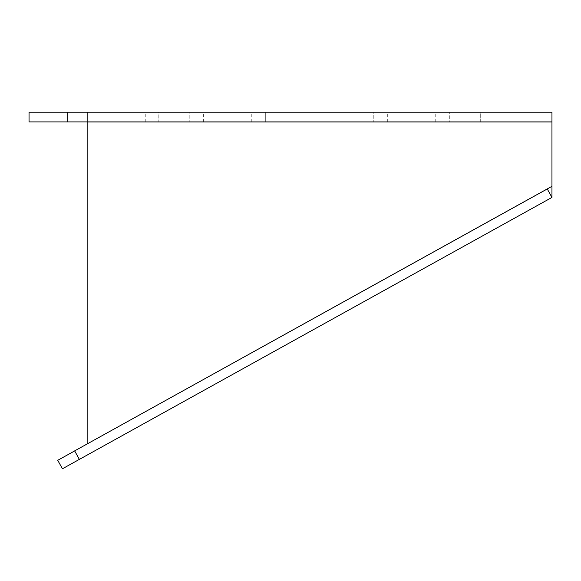 <?xml version="1.0" encoding="UTF-8"?>
<svg xmlns="http://www.w3.org/2000/svg" width="581" height="581" viewBox="0 0 581 581"><rect width="100%" height="100%" fill="white"/><g stroke="black" fill="none" stroke-linecap="round" stroke-linejoin="round"><path stroke-width="0.44" stroke-dasharray="2.9 2.18" d="M551.95 197.431L547.258 188.963L74.673 450.921L57.737 460.312L62.428 468.78L551.95 197.431L551.95 112.22L29.05 112.22L29.05 121.901L67.781 121.901L67.781 112.22M265.321 112.22L373.779 112.22L251.769 112.22L265.321 112.22L265.321 121.901L251.769 121.901L387.331 121.901L265.321 121.901L265.321 112.22M373.779 112.22L387.331 112.22L373.779 112.22L373.779 121.901L373.779 112.22M158.809 112.22L189.791 112.22L145.25 112.22L158.809 112.22L158.809 121.901L145.25 121.901L203.35 121.901L158.809 121.901L158.809 112.22M189.791 112.22L203.35 112.22L189.791 112.22L189.791 121.901L189.791 112.22M480.291 112.22L435.75 112.22L480.291 112.22L480.291 121.901L449.309 121.901L493.85 121.901L480.291 121.901L480.291 112.22M551.95 112.22L551.95 121.901L67.781 121.901M449.309 121.901L435.75 121.901L449.309 121.901L449.309 112.22L449.309 121.901M87.15 121.901L87.15 443.964L551.95 186.319M79.365 459.389L74.651 450.885L87.15 443.964M251.769 121.901L251.769 112.22M387.331 121.901L387.331 112.22M145.25 121.901L145.25 112.22M203.35 121.901L203.35 112.22M493.85 121.901L493.85 112.22M435.75 121.901L435.75 112.22"/><path stroke-width="0.87" d="M87.15 112.22L87.15 121.901L29.05 121.901L29.05 112.22L551.95 112.22L551.95 121.901L87.15 121.901L87.15 443.964M551.95 186.319L551.95 197.431L547.258 188.963L74.651 450.885L551.95 186.319L551.95 121.901M67.781 121.901L67.781 112.22M551.95 197.431L79.365 459.389L74.673 450.921L57.737 460.312L62.428 468.78L79.365 459.389M87.15 121.945L551.95 121.945"/></g></svg>
